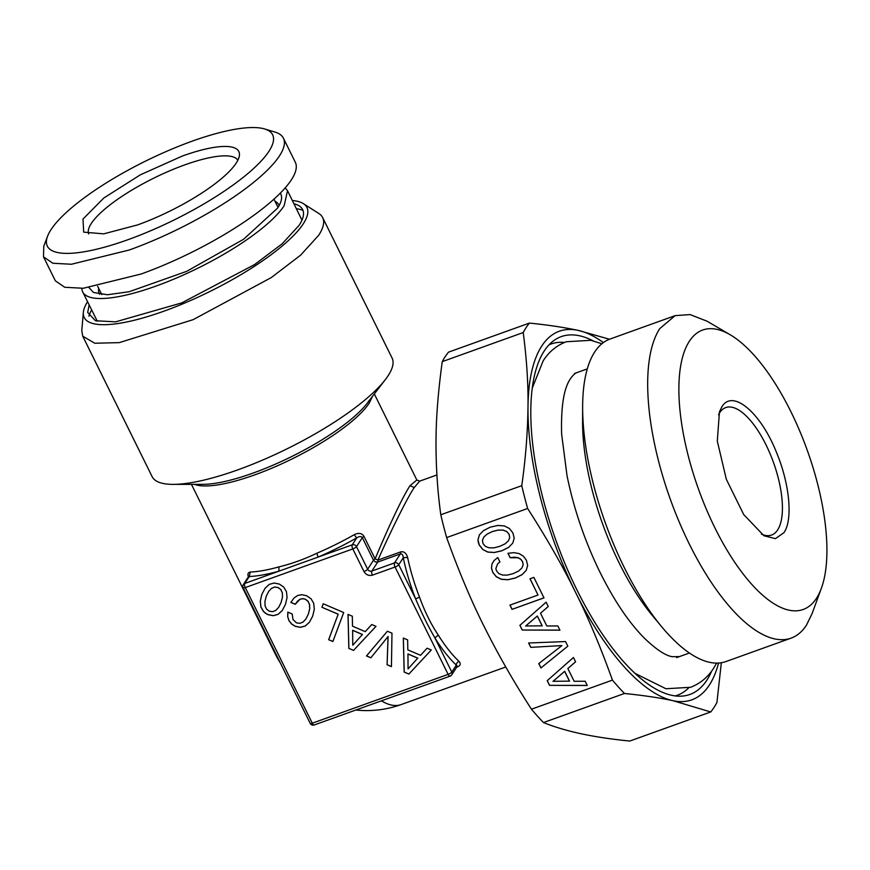 <?xml version="1.0" encoding="UTF-8"?>
<svg xmlns="http://www.w3.org/2000/svg" width="870" height="870" viewBox="0 0 870 870"><rect width="100%" height="100%" fill="white"/><g stroke="black" fill="none" stroke-linecap="round" stroke-linejoin="round"><path stroke-width="1.3" d="M416.85 480.012L410.031 485.699C401.962 497.694 385.758 533.19 375.122 558.921L377.874 560.095L400.504 551.961C403.843 551.123 406.203 552.928 407.595 557.365L403.267 557.757L398.732 564.717A3.262 2.882 -146.9 0 0 394.501 562.912L371.871 571.046L377.721 562.053A3.262 1.272 70.2 0 0 377.874 560.095C389.216 534.669 406.214 499.51 414.261 487.515L419.677 481.143L416.85 480.012L374.328 393.969M248.776 577.702C247.297 574.45 247.765 572.569 250.19 572.047L249.244 576.505L244.709 583.465A3.262 2.882 -146.9 0 0 243.372 584.51A3.262 3.262 0 0 0 243.176 587.739L310.198 723.351A3.262 3.262 0 0 0 314.233 724.971L450.062 676.164A3.262 1.272 -109.8 0 1 448.126 674.37A3.262 0.848 -26.3 0 0 451.791 672.075L434.913 637.928L438.262 635.057C431.031 624.323 424.788 611.697 419.547 597.201A101.997 39.661 -109.8 0 1 407.595 557.365M278.933 566.881C291.504 563.836 304.152 559.29 316.854 553.255L318.039 557.115L278.911 571.177L278.933 566.881A101.997 26.546 153.7 0 1 250.19 572.047M363.943 536.322L362.322 537.649C361.115 536.148 359.267 536.224 356.776 537.867A3.262 0.674 60.4 0 1 354.394 534.604C358.755 532.592 361.942 533.158 363.943 536.322L375.122 558.921A3.262 0.848 153.7 0 0 373.502 560.247L375.318 561.944L377.721 562.053L400.363 553.918C402.06 553.635 403.027 554.908 403.267 557.757A105.259 40.933 -109.8 0 0 415.61 598.854L419.547 597.201M456.511 666.681L457.326 666.235L456.326 665.115A3.262 2.382 133.4 0 1 459.012 661.396C461.067 663.756 460.513 665.604 457.337 666.942L456.717 667.159M248.733 576.375L249.244 576.505A105.259 27.405 153.7 0 0 278.911 571.177L244.709 583.465A3.262 1.272 -109.8 0 0 245.275 587.576A3.262 0.848 153.7 0 1 243.176 587.739M388.14 375.666A133.817 34.833 -26.3 0 0 392.087 358.059L322.672 217.62A133.817 34.833 153.7 0 1 318.724 235.215L300.618 255.16L271.244 277.595L193.118 319.671L119.277 342.628L94.797 343.237L82.737 336.201L152.141 476.651A133.817 34.833 -26.3 0 0 173.239 484.372A133.817 34.833 -26.3 0 0 287.546 448.583A133.817 34.833 -26.3 0 0 385.41 379.505A133.817 34.833 -26.3 0 0 388.14 375.666M400.504 551.961A3.262 1.272 70.2 0 1 400.363 553.918L394.501 562.912A3.262 1.272 -109.8 0 0 395.067 567.012L372.425 575.146C368.826 576.049 366.009 574.842 363.975 571.536L352.807 548.926L245.275 587.576L312.297 723.187L448.126 674.37L395.067 567.012A3.262 0.848 -26.3 0 0 398.732 564.717L415.61 598.854C421.885 613.567 428.323 626.596 434.913 637.928A105.259 40.933 -109.8 0 0 456.326 665.115L451.791 672.075A3.262 2.882 -146.9 0 1 450.355 675.914A3.262 1.272 -109.8 0 1 450.062 676.164A3.262 3.262 0 0 0 451.693 674.87L457.315 666.246M352.807 548.926A3.262 1.272 -109.8 0 1 352.241 544.827L318.039 557.115A105.259 27.405 153.7 0 0 356.776 537.867L352.241 544.827A3.262 2.882 -146.9 0 1 356.472 546.632A3.262 0.848 153.7 0 1 352.807 548.926M292.374 200.513A124.214 32.331 153.7 0 1 303.358 203.634L318.812 213.476A133.817 34.833 153.7 0 1 322.672 217.62M408.846 674.065L431.292 650.01L427.072 648.204L420.536 655.295L407.812 649.846L407.638 639.896L403.321 638.047L404.158 672.064L408.846 674.065L431.281 650.01M366.487 655.947L370.859 657.807L388.053 636.546L387.074 664.745L391.435 666.616L391.978 633.186L387.378 631.229L366.487 655.947M290.841 602.41L295.256 604.302L297.486 601.181L299.933 599.332L302.619 598.69L305.294 599.245L307.991 601.279L309.492 604.53L309.687 608.88L308.295 614.187L305.903 619.027L302.999 622.093L299.813 623.344L296.485 622.844L292.983 619.505L292.179 613.981L287.807 612.11L287.709 616.667L288.971 620.691L291.537 623.975L295.191 626.313L300.454 627.346L305.261 626.019L309.437 622.235L312.7 616.08L314.309 609.207L313.711 603.378L311.09 598.821L306.599 595.743L302.031 594.71L297.757 595.439L293.973 598.038L290.841 602.41M328.653 639.711L332.884 641.516L343.693 612.534L323.205 603.769L321.9 607.271L338.158 614.231L328.653 639.711L332.905 641.44M353.535 650.401L375.992 626.346L371.762 624.54L365.226 631.631L352.502 626.182L352.328 616.232L348.011 614.383L348.848 648.4L353.535 650.401L375.971 626.346M282.206 610.577L285.458 604.422L287.067 597.549L286.469 591.731L283.848 587.174L279.357 584.085L274.159 583.02L269.287 584.379L265.154 588.174L261.848 594.319L260.304 601.159L260.859 606.966L263.512 611.545L265.535 613.285L267.949 614.655L273.256 615.71L278.063 614.383L282.206 610.577M303.358 203.634A124.214 32.331 153.7 0 1 303.282 223.808A124.214 32.331 153.7 0 1 177.98 305.816A124.214 32.331 153.7 0 1 83.357 312.363L81.791 330.622L82.737 336.201M310.198 723.351A3.262 0.848 153.7 0 0 312.297 723.187A3.262 1.272 70.2 0 0 314.233 724.971M404.158 672.064L408.889 674M403.365 638.058L404.202 671.999M370.859 657.807L388.096 636.481L387.106 664.68L391.435 666.54M366.542 655.882L370.892 657.742M295.256 604.302L299.976 599.267L302.662 598.625L305.326 599.18L308.034 601.213L309.535 604.465L309.731 608.815L308.328 614.122L305.903 619.027M287.709 616.667L289.014 620.636L291.58 623.91L295.234 626.248L300.487 627.281L305.305 625.954L309.47 622.191M287.85 612.132L287.752 616.602M290.885 602.355L295.3 604.237M321.9 607.271L338.202 614.166L328.697 639.646M323.227 603.769L321.943 607.206M348.848 648.4L353.579 650.336M348.054 614.394L348.892 648.335M261.848 594.319L260.347 601.105L260.902 606.901L263.556 611.479L265.578 613.219L267.993 614.59L273.3 615.645L278.106 614.318L282.228 610.533M265.165 588.163L261.892 594.254M83.357 312.363A124.214 32.331 153.7 0 1 87.544 301.738M89.153 305L87.685 312.428L95.45 320.736L115.579 321.856L181.754 302.89L254.551 264.589L282.185 243.785L299.128 225.297A119.429 31.092 153.7 0 0 300.781 207.114A119.429 31.092 153.7 0 0 293.984 203.765M407.954 653.936L417.785 658.144L408.063 668.889L407.954 653.936M352.644 630.271L362.475 634.48L352.752 645.225L352.644 630.271M281.097 602.464L278.661 607.369L275.757 610.436L272.571 611.686L269.243 611.186L266.557 609.12L265.067 605.814L264.937 601.453L266.263 596.2L268.732 591.328L271.636 588.25L274.822 587L278.095 587.533L280.847 589.577L282.348 592.84L282.489 597.157L281.097 602.464L278.661 607.369M296.42 208.702A122.398 31.864 153.7 0 1 302.988 210.377M88.936 316.169A122.398 31.864 153.7 0 1 91.589 309.938M407.91 654.001L417.741 658.209M352.6 630.337L362.431 634.545M268.7 591.382L271.636 588.25M271.603 588.316L274.822 587M274.779 587.065L278.095 587.533M278.052 587.587L280.847 589.577M280.803 589.643L282.348 592.84M282.304 592.894L282.489 597.157M282.445 597.222L281.053 602.529M81.856 288.372A114.242 29.732 -26.3 0 0 82.704 291.939L97.32 321.28M301.955 220.143L287.524 190.704L285.197 187.866M82.704 291.939A114.242 29.732 -26.3 0 0 176.936 277.824A114.242 29.732 -26.3 0 0 284.153 205.722L287.524 190.704M89.034 287.665L93.471 292.461L107.445 294.756L129.162 291.722L186.626 271.364L243.491 239.326L277.65 208.06A106.738 27.786 -26.3 0 0 281.401 199.578A106.738 27.786 -26.3 0 0 280.281 193.14M283.435 138.232A133.817 34.833 -26.3 0 1 129.282 249.994L71.438 264.252L52.874 263.262L43.5 256.824L55.365 280.836L64.75 287.274L83.302 288.264L141.147 274.006A133.817 34.833 -26.3 0 0 295.311 162.255L283.435 138.232A133.817 34.833 -26.3 0 0 274.833 132.012L264.556 128.945A125.661 32.712 153.7 0 1 244.753 176.131A125.661 32.712 153.7 0 1 127.879 239.728A125.661 32.712 153.7 0 1 47.589 236.172A125.661 32.712 153.7 0 1 192.085 141.201A125.661 32.712 153.7 0 1 264.556 128.945M43.5 256.824L43.783 246.21L47.589 236.172M137.514 224.938A87.946 22.892 -26.3 0 0 239.435 155.175A87.946 22.892 -26.3 0 0 182.45 155.991L140.396 174.794L103.834 197.979L82.987 219.066L83.683 232.149L103.704 233.856L137.514 224.938M237.858 160.232A83.226 21.663 -26.3 0 0 184.734 164.898A83.226 21.663 -26.3 0 0 91.306 223.459A83.226 21.663 -26.3 0 0 88.664 233.976M529.395 323.085L448.42 352.187L445.19 356.624A219.501 85.347 70.2 0 0 442.254 361.637C438.186 391.38 436.109 417.556 436.022 440.176C435.859 465.613 437.447 490.473 440.796 514.768L521.772 485.667C525.6 458.794 527.677 432.618 527.992 407.127A195.837 76.147 -109.8 0 1 578.028 330.35C563.608 327.305 547.393 324.88 529.395 323.085A219.501 85.347 -109.8 0 0 526.165 327.522A219.501 85.347 -109.8 0 0 523.229 332.536C526.752 359.549 528.34 384.409 527.992 407.127A195.837 76.147 70.2 0 0 575.538 592.318A195.837 76.147 70.2 0 0 673.108 700.731A195.837 76.147 70.2 0 0 718.555 663.06M609.5 339.246L578.028 330.35A195.837 76.147 -109.8 0 1 603.389 342.584M593.079 340.822A190.128 73.928 70.2 0 0 553.809 340.594A190.128 73.928 70.2 0 0 544.228 350.98A190.128 73.928 70.2 0 0 561.813 555.919A190.128 73.928 70.2 0 0 681.58 696.141A190.128 73.928 70.2 0 0 706.897 680.112A190.128 73.928 70.2 0 0 711.725 670.987M523.229 332.536L442.254 361.637M721.339 662.744L716.913 702.503A219.501 85.347 -109.8 0 1 713.965 707.517A219.501 85.347 -109.8 0 1 710.746 711.954L673.108 700.731C660.461 697.947 644.257 695.521 624.464 693.466A219.501 85.347 -109.8 0 1 612.447 680.112C600.528 646.954 588.229 617.689 575.538 592.318C563.107 566.859 547.143 538.921 527.633 508.482A219.501 85.347 -109.8 0 1 521.772 485.667M564.521 342.443A186.626 72.569 70.2 0 0 549.024 344.835M675.196 695.924A186.626 72.569 70.2 0 0 688.659 687.909M527.633 508.482L446.647 537.584A219.501 85.347 -109.8 0 1 440.796 514.768M446.647 537.584C458.577 570.742 470.877 600.006 483.568 625.367C497.825 654.012 513.789 681.96 531.472 709.202L612.447 680.112M573.45 657.502L547.23 680.666L549.546 685.353L587.272 685.484L585.184 681.254L574.146 681.275L567.849 668.551L575.581 661.82L573.45 657.502M567.838 646.16L565.565 641.56L528.612 642.995L530.765 647.356L561.922 645.583L538.78 663.582L540.944 667.942L567.838 646.16L540.944 667.942M519.238 553.635L514.029 552.635L507.971 553.298L510.146 557.713L517.976 557.768L520.728 559.269L522.5 561.552L523.153 564.837L521.826 568.067L518.542 571.09L513.18 573.613L507.362 575.103L502.512 575.059L498.869 573.613L496.498 570.894L495.867 568.523L497.575 563.967L499.924 561.922L497.77 557.561L494.084 560.508L491.941 564.086L491.485 568.099L492.681 572.264L496.237 576.723L501.294 579.289L507.775 579.779L515.355 578.017L522.13 574.613L526.241 570.328L527.666 565.424L526.372 560.16L523.381 556.202L519.238 553.635M538.019 595.036L509.95 605.118L512.038 609.348L543.978 597.875L533.854 577.386L529.982 578.768L538.019 595.036L530.047 578.746M546.11 602.192L519.89 625.356L522.207 630.043L559.943 630.174L557.844 625.943L546.806 625.965L540.509 613.241L548.241 606.51L546.11 602.192M482.796 549.525L487.852 552.091L494.312 552.526L501.892 550.775L508.667 547.371L512.778 543.076L514.203 538.182L512.898 532.918L509.418 528.492L504.285 525.893L497.836 525.458L490.223 527.166L483.524 530.602L479.392 534.843L477.978 539.781L478.293 542.38L479.218 545.022L482.796 549.525L487.896 552.026L494.345 552.472L501.936 550.71L508.711 547.306L512.789 543.054M624.464 693.466L543.489 722.557A219.501 85.347 -109.8 0 1 531.472 709.202M543.489 722.557C554.321 726.939 566.87 730.68 581.138 733.78C595.558 736.836 611.762 739.261 629.771 741.055L710.746 711.954M549.546 685.353L587.239 685.419M547.284 680.623L549.59 685.288M567.849 668.551L575.57 661.809M530.765 647.356L561.922 645.583M528.688 642.995L530.809 647.291M538.834 663.538L540.988 667.877M510.146 557.713L514.507 557.181L518.02 557.703L520.76 559.203L522.544 561.487L523.185 564.771L521.826 568.067M508.036 553.298L510.19 557.648M497.575 563.967L499.913 561.911M491.941 564.086L491.528 568.034L492.724 572.199L496.281 576.658L501.337 579.224L507.819 579.714L515.399 577.952L522.174 574.548L526.252 570.296M494.084 560.508L491.985 564.032M512.038 609.348L543.957 597.831M510.016 605.096L512.082 609.283M522.207 630.043L559.91 630.108M519.945 625.312L522.25 629.978M540.509 613.241L548.231 606.488M477.978 539.781L479.261 544.957L482.839 549.459M479.424 534.8L478.021 539.726M553.037 681.297L564.684 671.314L569.545 681.145L553.037 681.297M525.697 625.976L537.345 616.004L542.206 625.834L525.697 625.976M483.85 537.029L487.2 534.049L492.442 531.505L498.282 530.058L503.132 530.102L506.775 531.559L509.08 534.245L509.744 537.573L508.385 540.868L505.078 543.848L499.717 546.371L493.899 547.861L489.049 547.817L485.406 546.371L483.035 543.652L482.437 540.346L483.85 537.029M675.153 315.636L610.066 339.028A171.357 66.631 70.2 0 0 594.71 351.969A171.357 66.631 70.2 0 0 582.639 406.725L582.585 421.537A150.956 58.703 70.2 0 0 652.261 615.405L661.722 626.802A171.357 66.631 70.2 0 0 725.961 661.548L791.047 638.156A171.357 66.631 -109.8 0 1 679.307 522.217A171.357 66.631 -109.8 0 1 659.797 328.577L675.153 315.636L690.073 314.581L707.027 321.193L730.321 334.841A148.509 57.746 -109.8 0 1 807.251 450.258A148.509 57.746 -109.8 0 1 821.378 588.24A148.509 57.746 -109.8 0 1 816.441 598.332A148.509 57.746 -109.8 0 1 714.977 528.003A148.509 57.746 -109.8 0 1 689.377 341.236A148.509 57.746 -109.8 0 1 730.321 334.841M552.994 681.362L564.684 671.314M564.641 671.379L569.502 681.21M525.654 626.041L537.345 616.004M537.301 616.069L542.162 625.9M483.807 537.094L487.2 534.049M487.156 534.115L492.442 531.505M492.409 531.57L498.282 530.058M498.249 530.124L503.132 530.102M503.088 530.167L506.775 531.559M506.731 531.613L509.08 534.245M509.037 534.31L509.744 537.573M509.711 537.638L508.385 540.868M582.639 406.725A171.357 66.631 70.2 0 0 661.722 626.802M821.378 588.24L812.101 613.578L806.414 625.225A171.357 66.631 -109.8 0 1 791.047 638.156M721.839 406.921L719.436 411.858L717.304 441.101L726.341 479.326L743.709 514.572L763.958 535.768L775.42 538.65L783.979 532.647C792.994 519.814 789.721 484.177 776.66 452.846C760.728 412.337 732.377 388.585 721.839 406.921M761.391 534.104A67.73 26.339 70.2 0 0 771.57 535.039A67.73 26.339 70.2 0 0 777.639 529.928A67.73 26.339 70.2 0 0 769.928 453.39A67.73 26.339 70.2 0 0 725.765 407.573A67.73 26.339 70.2 0 0 719.697 412.685A67.73 26.339 70.2 0 0 718.511 414.772M372.469 396.383L369.217 403.114A101.997 26.546 153.7 0 1 284.175 462.709A101.997 26.546 153.7 0 1 194.499 484.351M354.394 534.604A101.997 26.546 153.7 0 1 316.854 553.255M276.932 656.034A101.997 26.546 153.7 0 1 275.192 653.783A101.997 101.997 0 0 0 280.444 663.147M410.031 485.699L414.261 487.515M459.012 661.396A101.997 39.661 -109.8 0 1 438.262 635.057M505.753 666.986L401.124 704.58A101.997 39.661 -109.8 0 1 381.408 700.828M362.322 537.649L373.502 560.247L367.64 569.23L356.472 546.632L362.322 537.649M369.315 400.309L367.303 403.136A103.628 26.981 153.7 0 1 291.526 456.63A103.628 26.981 153.7 0 1 203.004 484.34L173.239 484.372M456.217 666.931L457.337 666.942M363.975 571.536A3.262 0.848 -26.3 0 0 367.64 569.23A3.262 2.882 33.1 0 0 371.871 571.046A3.262 1.272 -109.8 0 0 372.425 575.146M279.172 205.516A100.213 26.089 -26.3 0 0 275.018 201.307M98.723 288.438A100.213 26.089 -26.3 0 0 99.539 294.299M436.903 474.955L419.677 481.143M191.454 484.351L275.192 653.783M355.841 710.018A101.997 101.997 0 0 0 401.124 704.58M248.613 576.462L243.372 584.51M367.303 403.136L385.41 379.505M278.052 207.441L273.952 199.165M101.757 294.571L97.657 286.295M574.515 373.48L587.293 368.891M676.621 657.611L689.399 653.011M532.309 387.987L543.163 360.822C548.937 351.784 556.659 345.423 566.305 341.747L590.871 340.311L601.866 343.77M716.63 663.114L713.628 668.225C707.854 677.273 700.143 683.624 690.486 687.311L665.92 688.736L634.828 673.282M679.448 656.589L672.184 656.698C665.148 655.491 655.665 649.107 643.756 637.547C627.705 621.104 612.524 598.125 598.212 568.599C583.879 538.389 573.471 507.384 567.012 475.618L561.629 434.087C560.878 406.638 563.836 388.161 570.513 378.646C573.134 374.948 575.418 372.893 577.343 372.469"/></g></svg>
